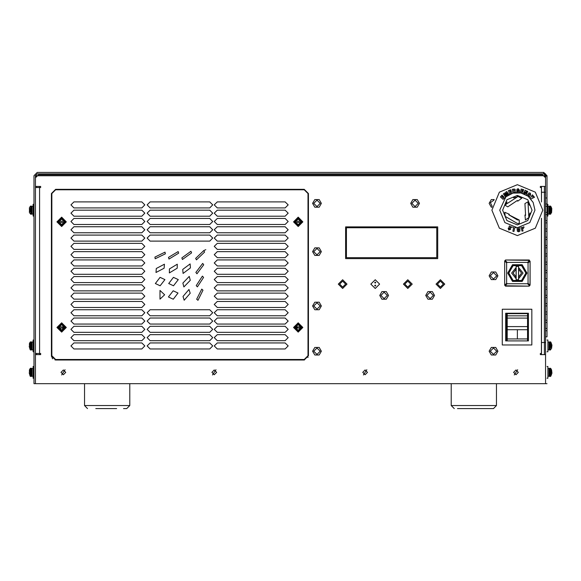 <?xml version="1.0" encoding="UTF-8"?>
<svg xmlns="http://www.w3.org/2000/svg" width="581" height="581" viewBox="0 0 581 581"><rect width="100%" height="100%" fill="white"/><g stroke="black" fill="none" stroke-linecap="round" stroke-linejoin="round"><path stroke-width="0.87" d="M457.443 408.552L490.284 408.552M485.179 408.552L493.472 408.552L485.179 408.552M116.607 408.552L95.821 408.552M84.506 383.663L84.506 405.538L129.766 405.538L126.752 408.552L123.557 408.552M507.874 313.653L507.874 313.261M51.389 206.785L51.84 206.785M51.84 207.693L51.389 207.693M51.389 239.822L51.84 239.822M51.84 240.73L51.389 240.73M51.84 222.835L51.389 222.835M51.84 220.119L51.389 220.119M39.537 354.621L39.552 353.488L35.477 353.488M35.477 187.532L39.552 187.532L39.537 186.399M507.235 338.97L507.235 340.916L527.512 340.916L527.512 338.97L507.235 338.97L507.235 326.595L527.512 326.595L527.512 338.97M506.327 329.136L506.327 325.847L506.327 329.136M506.327 326.224L506.327 340.038L506.327 314.561L506.327 316.58L507.235 315.817L507.235 318.083L506.327 317.713L506.327 326.224L507.235 326.595L507.235 318.083L527.512 318.083L527.512 313.653L507.235 313.653L507.235 315.817L527.512 315.817L528.419 316.58L528.419 326.224L527.512 326.595L527.512 318.083L528.419 317.713M529.937 213.038L528.804 216.742L529.487 217.047L525.449 220.003L524.904 215.028L525.602 215.333L524.955 203.575L527.991 201.818L528.804 216.742L529.487 217.047L525.449 220.003M517.344 196.255L521.811 198.223L517.773 201.186L517.344 200.474L507.823 206.865L504.795 205.115L517.308 196.944L517.228 196.204L517.308 196.944L513.531 197.816M509.348 214.28L508.738 214.73L517.344 219.916L519.247 220.054L519.247 223.562L517.344 223.445L505.913 216.8L505.31 217.243L504.766 212.261L509.348 214.28L508.738 214.73L519.247 220.054L519.247 223.562L517.344 223.445M529.218 260.361L505.463 260.005L529.218 260.005L529.502 260.426L527.548 262.387L507.14 262.387L506.654 262.873L504.693 260.913L505.187 260.426L507.14 262.387M505.463 285.794L529.218 286.142L505.463 286.142L505.187 285.721L507.14 283.768L527.548 283.768L528.035 283.281L529.988 285.235L530.061 261.196L530.061 284.951M518.528 266.396L518.528 264.762L516.153 264.762L516.153 281.393L518.528 281.393L518.528 266.396L516.153 266.396M35.477 383.663L35.477 175.709L37.286 173.893L543.714 173.893L543.714 172.448L37.286 172.448L34.025 175.709L34.025 383.663L546.975 383.663L545.523 383.663L545.523 336.798L546.975 336.798L546.975 216.045L546.975 220.627L545.523 220.627L545.523 214.6L545.523 220.627L546.975 220.627M546.975 197.998L545.523 197.998L545.523 204.033L546.975 204.033L546.975 175.709L545.523 176.508M545.523 204.033L545.523 206.299L546.975 206.299L545.523 206.299L545.523 213.605L545.523 206.727L545.523 213.605L545.523 212.334L546.975 212.334M545.523 220.627L545.523 222.893L546.975 222.893L545.523 222.893L545.523 228.929L546.975 228.929M545.523 228.929L545.523 231.194L546.975 231.194L545.523 231.194L545.523 237.23L546.975 237.23M545.523 237.23L545.523 239.488L546.975 239.488L545.523 239.488L545.523 245.523L546.975 245.523M545.523 245.523L545.523 247.789L546.975 247.789L545.523 247.789L546.975 247.789L545.523 247.789L545.523 253.824L546.975 253.824M545.523 253.824L545.523 256.083L546.975 256.083L545.523 256.083L545.523 262.118L546.975 262.118M546.975 264.384L545.523 264.384L546.975 264.384L545.523 264.384L545.523 270.419L545.523 264.384L545.523 270.419L546.975 270.419M546.975 330.763L545.523 330.763L545.523 336.798M545.523 270.419L545.523 272.678L546.975 272.678L545.523 272.678L545.523 280.979L546.975 280.979L545.523 280.979L546.975 280.979L545.523 280.979L545.523 289.273L546.975 289.273L545.523 289.273L545.523 297.574L546.975 297.574L545.523 297.574L545.523 305.867L546.975 305.867L545.523 305.867L545.523 314.168L546.975 314.168L545.523 314.168L545.523 322.462L546.975 322.462L545.523 322.462L545.523 328.497L546.975 328.497M545.523 342.507L545.523 349.384L545.523 342.507M550.882 347.569L550.882 342.165L551.95 345.15L551.587 348.346M550.882 209.509L550.882 213.939L550.882 206.386L551.819 208.499L551.587 212.566M551.587 369.944L551.95 373.14L550.882 376.118L550.882 368.572L549.757 368.216L548.958 368.986M551.587 371.971L551.587 372.719M547.89 376.277L548.958 376.277L548.958 368.412L547.89 368.412M545.523 197.998L545.523 173.893L543.714 173.893L545.523 175.709L546.975 175.709L546.975 336.798M546.975 378.224L547.89 378.224L547.89 366.466L546.975 366.466M551.587 348.375L550.272 350.052L550.272 341.831L550.882 342.165L550.882 346.596M547.89 349.878L548.958 349.878L548.958 342.013L547.89 342.013M546.975 351.825L547.89 351.825L547.89 340.067L546.975 340.067M551.587 345.572L551.587 346.312M551.587 212.595L550.272 214.273L550.272 206.052L550.882 206.386L550.882 208.535M551.587 209.792L551.587 210.533M550.272 214.273L549.757 214.295L549.757 206.037L548.958 206.807M547.89 214.099L548.958 214.099L548.958 206.233L547.89 206.233M546.975 204.287L547.89 204.287L547.89 216.045L546.975 216.045L546.975 204.033M29.413 345.572L29.413 343.545M29.413 343.516L30.118 342.165L30.118 349.718L29.181 346.356M29.413 209.792L29.413 207.766M29.413 369.944L29.413 371.971M29.413 369.915L30.118 368.572L30.118 376.118L29.181 372.755M30.118 368.572L30.728 368.231L30.728 376.459L32.042 375.704L31.243 376.473L31.243 368.216L32.042 368.986M33.11 368.412L32.042 368.412L32.042 376.277L33.11 376.277M34.025 366.466L33.11 366.466L33.11 378.224L34.025 378.224M33.11 342.013L32.042 342.013L32.042 349.878L33.11 349.878M34.025 340.067L33.11 340.067L33.11 351.825L34.025 351.825M30.118 208.535L30.118 211.789M30.118 210.816L30.118 209.915M29.413 212.566L29.413 210.533M29.413 207.737L30.728 206.052L30.728 214.273L32.042 213.525M33.11 206.233L32.042 206.233L32.042 214.099L33.11 214.099M34.025 204.287L33.11 204.287L33.11 216.045L34.025 216.045M52.486 357.86L51.949 357.86M51.847 355.993L51.389 355.993M451.234 383.663L451.234 405.538L496.494 405.538L493.472 408.552L496.494 405.538L496.494 383.663M550.272 368.231L550.272 376.459L550.882 376.118L549.757 376.473L549.757 368.216M550.272 350.052L549.757 350.074L549.757 341.817L548.958 342.587L549.757 341.817L550.882 342.165M30.118 206.386L31.243 206.037L31.243 214.295M31.243 350.074L31.243 341.817L30.118 342.165L30.728 341.831L30.728 350.052L32.042 349.304M534.934 210.162L533.14 202.428L528.122 196.262L520.91 192.936L512.965 193.124L505.92 196.785L499.754 210.162L504.904 222.603L517.344 227.752L529.785 222.603L534.934 210.162M517.344 235.632L535.348 228.173L542.807 210.162L535.348 192.158L517.344 184.7L499.333 192.158L491.875 210.162L499.333 228.173L517.344 235.632M298.598 359.523L301.176 359.755L298.068 359.973L302.425 359.523L302.193 359.922M526.967 273.077L522.152 281.407L512.529 281.407L507.721 273.077L512.529 264.74L522.152 264.74L526.967 273.077M526.727 273.077L522.036 281.204L512.653 281.204L507.961 273.077L512.653 264.951L522.036 264.951L526.727 273.077M525.892 273.077L521.622 265.67L513.067 265.67L508.789 273.077L513.067 280.485L521.622 280.485L525.892 273.077M508.193 273.077L512.769 265.154L521.92 265.154L526.488 273.077L521.92 280.993L512.769 280.993L508.193 273.077M54.948 359.922L58.906 359.523L58.427 359.973M57.65 359.755L55.028 359.508M375.224 279.715L370.852 284.087L375.224 288.466L379.604 284.087L375.224 279.715M440.398 279.715L436.026 284.087L440.398 288.466L444.777 284.087L440.398 279.715M407.811 279.715L403.439 284.087L407.811 288.466L412.19 284.087L407.811 279.715M342.637 279.715L338.265 284.087L342.637 288.466L347.017 284.087L342.637 279.715M493.509 279.003L496.719 275.793L493.509 272.576L490.291 275.793L493.509 279.003M430.143 298.619L433.353 295.402L430.143 292.192L426.926 295.402L430.143 298.619M384.128 298.619L387.338 295.402L384.128 292.192L380.911 295.402L384.128 298.619M493.915 200.184L490.364 202.689L492.172 206.299M415.052 206.589L418.269 203.372L415.052 200.162L411.842 203.372L415.052 206.589M316.994 206.589L320.204 203.372L316.994 200.162L313.776 203.372L316.994 206.589M316.994 254.863L320.204 251.653L316.994 248.436L313.776 251.653L316.994 254.863M316.994 309.179L320.204 305.962L316.994 302.752L313.776 305.962L316.994 309.179M493.509 354.439L496.719 351.222L493.509 348.012L490.291 351.222L493.509 354.439M316.994 354.439L320.204 351.222L316.994 348.012L313.776 351.222L316.994 354.439M365.115 374.716L367.49 372.348L365.115 369.974L362.747 372.348L365.115 374.716M63.387 374.716L65.755 372.348L63.387 369.974L61.02 372.348L63.387 374.716M214.251 374.716L216.619 372.348L214.251 369.974L211.883 372.348L214.251 374.716M515.986 374.716L518.354 372.348L515.986 369.974L513.619 372.348L515.986 374.716M141.829 207.904L144.851 204.882L141.829 201.868L73.94 201.868L70.926 204.882L73.94 207.904L141.829 207.904M160.007 299.171L164.619 294.785L160.007 290.398L160.007 299.171M141.829 216.197L144.851 213.183L141.829 210.162L73.94 210.162L70.926 213.183L73.94 216.197L141.829 216.197M141.829 224.498L144.851 221.477L141.829 218.463L73.94 218.463L70.926 221.477L73.94 224.498L141.829 224.498M141.829 232.792L144.851 229.778L141.829 226.757L73.94 226.757L70.926 229.778L73.94 232.792L141.829 232.792M141.829 241.093L144.851 238.072L141.829 235.058L73.94 235.058L70.926 238.072L73.94 241.093L141.829 241.093M141.829 249.387L144.851 246.373L141.829 243.352L73.94 243.352L70.926 246.373L73.94 249.387L141.829 249.387M141.829 257.688L144.851 254.667L141.829 251.653L73.94 251.653L70.926 254.667L73.94 257.688L141.829 257.688M141.829 265.982L144.851 262.968L141.829 259.947L73.94 259.947L70.926 262.968L73.94 265.982L141.829 265.982M141.829 274.283L144.851 271.262L141.829 268.248L73.94 268.248L70.926 271.262L73.94 274.283L141.829 274.283M141.829 282.577L144.851 279.563L141.829 276.541L73.94 276.541L70.926 279.563L73.94 282.577L141.829 282.577M141.829 290.878L144.851 287.856L141.829 284.843L73.94 284.843L70.926 287.856L73.94 290.878L141.829 290.878M141.829 299.171L144.851 296.157L141.829 293.144L73.94 293.144L70.926 296.157L73.94 299.171L141.829 299.171M141.829 307.472L144.851 304.459L141.829 301.437L73.94 301.437L70.926 304.459L73.94 307.472L141.829 307.472M141.829 315.774L144.851 312.752L141.829 309.738L73.94 309.738L70.926 312.752L73.94 315.774L141.829 315.774M141.829 324.067L144.851 321.053L141.829 318.032L73.94 318.032L70.926 321.053L73.94 324.067L141.829 324.067M141.829 332.368L144.851 329.347L141.829 326.333L73.94 326.333L70.926 329.347L73.94 332.368L141.829 332.368M141.829 340.662L144.851 337.648L141.829 334.627L73.94 334.627L70.926 337.648L73.94 340.662L141.829 340.662M141.829 348.963L144.851 345.942L141.829 342.928L73.94 342.928L70.926 345.942L73.94 348.963L141.829 348.963M285.155 207.904L288.169 204.882L285.155 201.868L217.265 201.868L214.244 204.882L217.265 207.904L285.155 207.904M285.155 216.197L288.169 213.183L285.155 210.162L217.265 210.162L214.244 213.183L217.265 216.197L285.155 216.197M285.155 224.498L288.169 221.477L285.155 218.463L217.265 218.463L214.244 221.477L217.265 224.498L285.155 224.498M285.155 232.792L288.169 229.778L285.155 226.757L217.265 226.757L214.244 229.778L217.265 232.792L285.155 232.792M285.155 241.093L288.169 238.072L285.155 235.058L217.265 235.058L214.244 238.072L217.265 241.093L285.155 241.093M285.155 249.387L288.169 246.373L285.155 243.352L217.265 243.352L214.244 246.373L217.265 249.387L285.155 249.387M285.155 257.688L288.169 254.667L285.155 251.653L217.265 251.653L214.244 254.667L217.265 257.688L285.155 257.688M285.155 265.982L288.169 262.968L285.155 259.947L217.265 259.947L214.244 262.968L217.265 265.982L285.155 265.982M285.155 274.283L288.169 271.262L285.155 268.248L217.265 268.248L214.244 271.262L217.265 274.283L285.155 274.283M285.155 282.577L288.169 279.563L285.155 276.541L217.265 276.541L214.244 279.563L217.265 282.577L285.155 282.577M285.155 290.878L288.169 287.856L285.155 284.843L217.265 284.843L214.244 287.856L217.265 290.878L285.155 290.878M285.155 299.171L288.169 296.157L285.155 293.144L217.265 293.144L214.244 296.157L217.265 299.171L285.155 299.171M285.155 307.472L288.169 304.459L285.155 301.437L217.265 301.437L214.244 304.459L217.265 307.472L285.155 307.472M285.155 315.774L288.169 312.752L285.155 309.738L217.265 309.738L214.244 312.752L217.265 315.774L285.155 315.774M285.155 324.067L288.169 321.053L285.155 318.032L217.265 318.032L214.244 321.053L217.265 324.067L285.155 324.067M285.155 332.368L288.169 329.347L285.155 326.333L217.265 326.333L214.244 329.347L217.265 332.368L285.155 332.368M285.155 340.662L288.169 337.648L285.155 334.627L217.265 334.627L214.244 337.648L217.265 340.662L285.155 340.662M285.155 348.963L288.169 345.942L285.155 342.928L217.265 342.928L214.244 345.942L217.265 348.963L285.155 348.963M209.719 207.904L212.74 204.882L209.719 201.868L150.13 201.868L147.109 204.882L150.13 207.904L209.719 207.904M209.719 216.197L212.74 213.183L209.719 210.162L150.13 210.162L147.109 213.183L150.13 216.197L209.719 216.197M209.719 224.498L212.74 221.477L209.719 218.463L150.13 218.463L147.109 221.477L150.13 224.498L209.719 224.498M209.719 232.792L212.74 229.778L209.719 226.757L150.13 226.757L147.109 229.778L150.13 232.792L209.719 232.792M209.719 241.093L212.74 238.072L209.719 235.058L150.13 235.058L147.109 238.072L150.13 241.093L209.719 241.093M209.719 315.774L212.74 312.752L209.719 309.738L150.13 309.738L147.109 312.752L150.13 315.774L209.719 315.774M209.719 324.067L212.74 321.053L209.719 318.032L150.13 318.032L147.109 321.053L150.13 324.067L209.719 324.067M209.719 332.368L212.74 329.347L209.719 326.333L150.13 326.333L147.109 329.347L150.13 332.368L209.719 332.368M209.719 340.662L212.74 337.648L209.719 334.627L150.13 334.627L147.109 337.648L150.13 340.662L209.719 340.662M209.719 348.963L212.74 345.942L209.719 342.928L150.13 342.928L147.109 345.942L150.13 348.963L209.719 348.963M298.206 226.096L302.447 221.855L298.206 217.614L293.964 221.855L298.206 226.096M61.644 226.096L65.885 221.855L61.644 217.614L57.403 221.855L61.644 226.096M298.206 331.7L302.447 327.459L298.206 323.225L293.964 327.459L298.206 331.7M61.644 331.7L65.885 327.459L61.644 323.225L57.403 327.459L61.644 331.7M301.336 327.459L298.206 330.596L295.068 327.459L298.206 324.329L301.336 327.459M301.023 327.459L298.206 330.284L295.38 327.459L298.206 324.641L301.023 327.459M293.528 327.459L298.206 322.789L302.875 327.459L298.206 332.136L293.528 327.459M301.336 221.855L298.206 224.992L295.068 221.855L298.206 218.717L301.336 221.855M301.023 221.855L298.206 224.68L295.38 221.855L298.206 219.037L301.023 221.855M293.528 221.855L298.206 217.178L302.875 221.855L298.206 226.532L293.528 221.855M64.781 327.459L61.644 330.596L58.507 327.459L61.644 324.329L64.781 327.459M64.469 327.459L61.644 330.284L58.826 327.459L61.644 324.641L64.469 327.459M56.967 327.459L61.644 322.789L66.321 327.459L61.644 332.136L56.967 327.459M64.781 221.855L61.644 224.992L58.507 221.855L61.644 218.717L64.781 221.855M64.469 221.855L61.644 224.68L58.826 221.855L61.644 219.037L64.469 221.855M56.967 221.855L61.644 217.178L66.321 221.855L61.644 226.532L56.967 221.855M61.644 224.651L58.855 221.855L61.644 219.066L64.433 221.855L61.644 224.651L58.913 222.421L58.913 221.288L61.644 219.066L64.375 221.288L64.375 222.421L61.644 224.651M532.073 210.162L527.759 199.748L517.344 195.434L506.93 199.748L502.616 210.162L506.93 220.577L517.344 224.891L527.759 220.577L532.073 210.162M518.528 275.75L518.593 277.043L521.498 273.077L518.593 269.112L518.593 278.64L523.045 273.077L518.593 267.514L518.528 270.405M374.701 282.577L375.224 283.107L375.754 282.577L375.224 282.054L374.701 282.577M374.701 285.598L375.224 286.128L375.754 285.598L375.224 285.068L374.701 285.598M342.637 287.058L339.667 284.087L342.637 281.117L345.615 284.087L342.637 287.058M407.811 287.058L404.841 284.087L407.811 281.117L410.789 284.087L407.811 287.058M440.398 287.058L437.428 284.087L440.398 281.117L443.376 284.087L440.398 287.058M545.428 342.514L541.448 342.514L545.428 342.514M541.448 192.267L545.428 192.267L541.448 192.267M51.389 200.554L51.84 200.641M51.84 194.032L51.389 194.127M51.389 351.418L51.84 351.512M51.84 344.903L51.389 344.998M541.463 186.399L541.463 201.985L541.448 187.532L540.323 187.532L540.323 186.399L540.323 187.532M541.463 218.34L541.463 354.621M51.84 198.753L51.84 199.13M51.389 275.743L51.84 275.743M51.84 289.781L51.389 289.781M51.84 329.347L51.767 319.092L51.389 319.092M51.389 271.719L51.767 271.719L51.84 261.457M308.46 317.502L308.46 316.696L308.46 317.502M297.385 221.288L296.165 221.288M297.61 326.892L297.392 328.033M307.683 357.286L308.17 357.286M308.01 208.1L308.46 208.1M296.869 328.033L296.913 326.892M541.448 218.369L541.448 353.488L540.323 353.488L540.323 354.621L545.523 354.621M35.477 354.621L40.677 354.621L40.677 353.488L39.552 353.488L39.552 187.532L40.677 187.532L40.677 186.399L35.477 186.399M437.718 226.88L345.63 226.88L345.63 258.625L437.718 258.625L437.718 226.88M304.241 189.341L55.609 189.341L51.389 193.567L51.389 355.746L55.609 359.973L304.241 359.973L308.46 355.746L308.46 193.567L304.241 189.341L308.46 193.567M528.202 262.699L527.715 262.213L528.202 262.699M506.479 283.935L506.966 283.935L506.479 283.448L506.479 283.935M545.523 177.815L542.509 174.801L38.491 174.801L35.477 177.815M545.523 186.399L540.323 186.399M51.389 355.746L55.609 359.973M304.241 359.973L308.46 355.746M55.609 189.341L51.389 193.567M540.323 354.621L540.323 353.488M40.677 186.399L40.677 187.532M65.108 369.705L61.659 374.985L65.108 369.705M215.979 369.705L212.53 374.985L215.979 369.705M366.843 369.705L363.394 374.985L366.843 369.705M517.707 369.705L514.258 374.985L517.707 369.705M321.38 351.222L319.187 355.027L314.8 355.027L312.6 351.222L314.8 347.423L319.187 347.423L321.38 351.222M321.38 305.962L319.187 309.767L314.8 309.767L312.6 305.962L314.8 302.164L319.187 302.164L321.38 305.962M321.38 251.653L319.187 255.451L314.8 255.451L312.6 251.653L314.8 247.847L319.187 247.847L321.38 251.653M321.38 203.372L319.187 207.177L314.8 207.177L312.6 203.372L314.8 199.573L319.187 199.573L321.38 203.372M419.446 203.372L417.252 207.177L412.859 207.177L410.665 203.372L412.859 199.573L417.252 199.573L419.446 203.372M492.049 207.177L491.308 207.177L489.115 203.372L491.308 199.573L494.184 199.573M497.895 275.793L495.702 279.592L491.308 279.592L489.115 275.793L491.308 271.988L495.702 271.988L497.895 275.793M491.308 347.423L495.702 347.423L497.895 351.222L495.702 355.027L491.308 355.027L489.115 351.222L491.308 347.423M434.53 295.402L432.337 299.208L427.95 299.208L425.75 295.402L427.95 291.604L432.337 291.604L434.53 295.402M386.321 291.604L388.515 295.402L386.321 299.208L381.935 299.208L379.742 295.402L381.935 291.604L386.321 291.604M296.39 328.033L296.39 326.892M300.014 326.892L300.014 328.033M296.165 328.033L296.165 326.892M300.239 326.892L300.239 328.033M296.513 326.892L296.513 328.033M299.89 328.033L299.89 326.892M515.63 227.672L514.664 227.781L513.953 231.427L512.878 231.216L513.582 227.57L512.776 227.149M511.723 226.83L511.454 227.658L510.612 227.222L510.605 226.43L510.118 226.641L510.655 229.379L508.767 230.011L508.15 228.115L509.116 228.326L509.145 229.204L509.697 229.016L508.992 227.12L509.435 225.878M506.719 196.138L504.678 194.257L506.305 196.465M508.157 195.158L506.647 192.877L507.714 195.441M505.579 197.082L503.349 193.894L504.584 193.03L506.814 195.216L505.535 192.362L506.763 191.505L508.985 194.686M509.791 194.272L508.39 190.641L510.721 189.74L511.048 190.59L509.74 191.098L510.053 191.897L511.258 191.425L511.592 192.282L510.379 192.747L510.757 193.713L512.122 193.364M514.643 192.783L513.851 191.861L514.025 192.885M512.958 193.132L512.304 189.319L513.51 189.108L514.81 189.137L515.354 190.016L514.969 191.207L515.761 192.645M513.706 191.004L514.294 190.328L513.64 189.907L513.706 191.004M520.242 192.812L521.157 189.036L523.604 189.631L523.387 190.546L521.963 190.198L521.767 190.996L523.082 191.316L522.864 192.224L521.549 191.904L521.31 192.87L522.689 193.408M518.441 190.277L518.114 189.522L517.678 190.706L517.765 192.58L518.114 189.522L518.434 190.328L519.465 190.205L518.172 188.665L516.908 189.224L516.676 192.587M518.383 191.694L518.172 192.594L518.012 190.888L519.494 190.946L519.421 192.696M521.963 190.198L521.767 190.996M521.549 191.904L521.31 192.87M529.872 193.836L528.63 194.686L527.947 196.124L528.63 194.686L529.872 193.836L529.719 194.795L530.576 195.456L530.402 193.153L529.022 192.841L526.909 195.405M528.899 195.87L528.18 196.305L529.022 195.71L529.872 196.363L529.146 197.119M530.221 198.179L532.414 194.853L533.176 195.717L532.363 197.003L533.743 196.363L534.513 197.242L530.918 198.978M514.599 192.478L513.851 191.861M509.74 191.098L510.053 191.897M510.379 192.747L510.757 193.713M503.328 199.53L500.415 196.974L502.064 195.093L502.747 195.695L501.802 196.777L502.427 197.322L503.299 196.327L503.981 196.93L503.11 197.925L503.901 198.622L504.976 197.649M509.145 229.204L509.697 229.016M510.634 227.171L510.605 226.43L510.118 226.641M513.582 227.57L512.725 227.403M519.69 227.599L519.922 231.078L518.702 231.783L517.373 231.296L517.039 227.752M518.986 229.764L518.354 227.854L518.078 229.844L518.63 230.926L518.986 229.764M524.868 194.265L525.151 192.064L524.352 194.032M523.481 193.676L525.122 190.198L526.125 190.677L525.769 193.64L526.887 191.033L527.737 191.44L526.095 194.904M503.11 197.925L503.901 198.622M501.802 196.777L502.427 197.322M523.634 226.59L524.04 227.353L522.588 229.212L523.045 230.918L522.014 231.194L520.997 227.374M522.37 228.406L523.002 227.578L522.065 227.273L522.37 228.406M517.373 330.284L517.373 338.382L517.373 330.284M517.373 331.032L517.373 337.634L517.373 331.032M506.327 316.58L506.327 317.713M507.235 313.653L506.371 314.299M531.826 344.94L502.253 344.94L502.253 309.245L531.826 309.245L531.826 344.94M528.419 313.261L505.666 313.261L505.666 340.924L528.419 340.924L528.419 313.261M70.897 189.341L70.897 189.798M70.897 359.523L70.897 359.973M288.953 359.973L288.953 359.523M288.953 189.798L288.953 189.341M55.609 189.798L51.84 193.567L51.84 355.746L55.609 359.523L304.241 359.523L308.01 355.746L308.01 193.567L304.241 189.798L55.609 189.798M164.917 279.606L160.102 277.369L155.33 283.564L160.138 285.801L164.917 279.606M178.265 279.606L173.458 277.369L168.679 283.564L173.487 285.801L178.265 279.606M203.735 264.769L202.689 263.433L195.884 272.431L196.937 273.767L203.735 264.769M190.459 267.921L190.118 263.905L182.761 269.417L183.095 273.419L190.459 267.921M177.22 268.219L177.292 264.188L169.412 268.923L169.347 272.947L177.22 268.219M164.103 268.219L164.416 264.202L156.274 268.473L155.969 272.482L164.103 268.219M165.019 252.147L154.895 257.122L155.229 258.785L165.353 253.817L165.019 252.147M196.69 299.186L197.968 300.312L203.009 290.217L201.73 289.098L196.69 299.186M184.206 300.268L190.183 293.289L188.985 289.447L183.008 296.426L184.206 300.268M178.033 293.035L173.218 290.798L168.446 296.993L173.254 299.23L178.033 293.035M202.391 276.135L196.262 285.605L197.402 286.869L203.539 277.398L202.391 276.135M182.906 283.063L183.916 286.963L190.241 280.303L189.239 276.411L182.906 283.063M203.778 250.593L195.637 258.4L196.465 259.889L204.606 252.081L203.778 250.593L205.856 249.692M169.013 259.046L178.636 253.163L178.149 251.537L168.519 257.419L169.013 259.046M182.463 259.504L191.577 252.858L190.953 251.268L181.846 257.92L182.463 259.504M295.613 221.288L300.791 221.288L295.613 221.288M300.791 222.421L295.613 222.421L300.791 222.421M295.613 326.892L300.936 326.892M300.791 328.033L295.613 328.033L300.791 328.033M59.051 326.892L61.644 324.67L64.375 326.892L61.644 330.255L58.913 326.892L58.913 328.033L61.644 330.255L64.375 328.033L59.051 328.033L64.375 328.033L64.375 326.892L59.051 326.892L64.237 326.892M59.051 221.288L64.237 221.288L59.051 221.288M64.237 222.421L59.051 222.421L64.237 222.421M517.344 200.474L507.823 206.865M505.913 216.8L505.31 217.243L504.766 212.261M525.602 215.333L524.955 203.575M527.991 201.818L529.516 205.362M504.795 205.115L507.097 202.021M521.811 198.223L517.773 201.186M530.061 261.196L528.035 262.873L528.035 283.281M529.988 285.235L529.502 285.721L527.548 283.768M504.693 260.913L504.693 285.235L506.654 283.281L506.654 262.873M506.654 283.281L507.14 283.768M528.035 262.873L527.548 262.387M513.183 273.077L516.095 277.043L516.095 269.112L513.183 273.077M516.153 275.75L516.095 278.64L511.643 273.077L516.095 267.514L516.153 270.405M436.738 257.703L346.458 257.703L346.458 227.774L436.738 227.774L436.738 257.703M546.975 383.663L545.523 383.663L545.523 175.709M36.61 354.621L36.61 353.488M36.61 187.532L36.61 186.399M36.487 176.806L35.477 176.508M35.477 175.782L545.515 175.782L544.724 176.624M543.714 172.448L546.975 175.709L543.714 172.448M545.523 214.6L546.975 214.6L545.523 214.6L545.523 212.334M545.523 320.204L546.975 320.204M545.523 311.903L546.975 311.903M545.523 303.609L546.975 303.609M545.523 295.308L546.975 295.308M545.523 287.014L546.975 287.014M545.523 278.713L546.975 278.713M545.523 330.763L545.523 328.497M545.523 264.384L545.523 262.118M549.757 214.295L548.958 213.525M549.757 376.473L548.958 375.704L549.757 376.473M551.587 369.915L550.882 368.572M549.757 350.074L548.958 349.304M550.882 206.386L549.757 206.037M31.243 206.037L32.042 206.807M30.118 376.118L30.728 376.459L30.118 376.118M30.728 368.231L31.243 368.216M30.96 372.247L30.728 370.736M30.96 372.443L30.728 373.953M30.118 349.718L30.728 350.052M31.243 341.817L32.042 342.587M29.413 212.595L30.728 214.273M30.728 210.024L30.728 208.557M30.728 210.736L30.728 211.774M62.792 326.892L62.792 328.033M304.509 359.966L304.509 359.508M52.711 358.165L52.711 358.826M292.846 359.523L293.245 359.973M63.895 359.973L64.295 359.523M527.512 329.696L507.235 329.696M518.528 279.759L516.153 279.759M544.39 186.399L544.39 354.621M451.234 405.538L454.248 408.552L451.234 405.538M126.752 408.552L129.766 405.538L129.766 383.663M84.506 405.538L87.528 408.552L84.506 405.538M528.419 335.527L527.512 335.527M51.491 356.683L51.891 356.792"/></g></svg>
